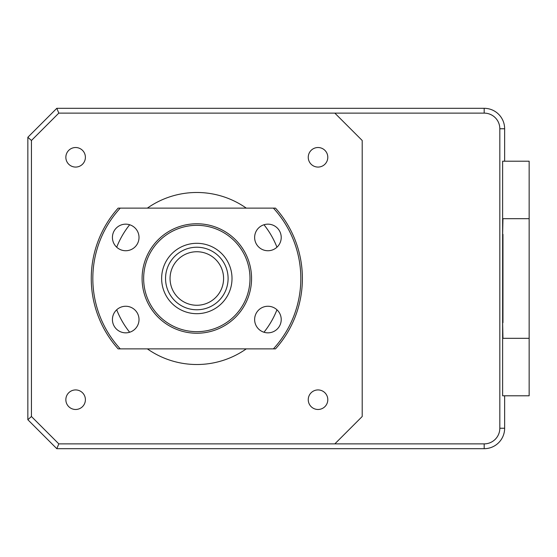<?xml version="1.0" encoding="UTF-8"?>
<svg xmlns="http://www.w3.org/2000/svg" width="557" height="557" viewBox="0 0 557 557"><rect width="100%" height="100%" fill="white"/><g stroke="black" fill="none" stroke-linecap="round" stroke-linejoin="round"><path stroke-width="0.84" d="M502.63 322.677L502.957 338.322L529.15 338.322L529.15 218.678L502.957 218.678L502.63 234.323M529.15 338.322L529.15 395.79L502.63 395.79L502.63 161.21L504.642 161.21L504.642 128.758A20.449 20.449 0 0 0 484.186 108.309L484.186 113.12A15.638 15.638 0 0 1 499.824 128.758L499.824 428.242A15.638 15.638 0 0 1 484.186 443.88L334.834 443.88L362.203 416.511L362.203 140.489L334.834 113.12L484.186 113.12M529.15 218.678L529.15 161.21L502.63 161.21M502.957 322.677L502.957 234.323M31.443 140.489L27.85 137.273L56.814 108.309L58.812 113.12L31.443 140.489L31.443 416.511L58.812 443.88L56.814 448.691L484.186 448.691A20.449 20.449 0 0 0 504.642 428.242L499.824 428.242M31.443 416.511L27.85 419.727L56.814 448.691M27.85 419.727L27.85 137.273M56.814 108.309L484.186 108.309M502.63 395.79L504.642 395.79L504.642 428.242M147.368 208.123A86.015 86.015 0 0 1 246.278 208.123M263.976 224.756A86.015 86.015 0 0 1 276.947 247.217M276.947 309.783A86.015 86.015 0 0 1 263.976 332.244M246.278 348.877A86.015 86.015 0 0 1 147.368 348.877M318.026 167.072A9.775 9.775 0 0 1 308.251 157.297A9.775 9.775 0 0 1 318.026 147.521A9.775 9.775 0 0 1 327.801 157.297A9.775 9.775 0 0 1 318.026 167.072M75.62 167.072A9.775 9.775 0 0 1 65.851 157.297A9.775 9.775 0 0 1 75.62 147.521A9.775 9.775 0 0 1 85.395 157.297A9.775 9.775 0 0 1 75.62 167.072M75.62 409.479A9.775 9.775 0 0 1 65.851 399.703A9.775 9.775 0 0 1 75.62 389.928A9.775 9.775 0 0 1 85.395 399.703A9.775 9.775 0 0 1 75.62 409.479M318.026 409.479A9.775 9.775 0 0 1 308.251 399.703A9.775 9.775 0 0 1 318.026 389.928A9.775 9.775 0 0 1 327.801 399.703A9.775 9.775 0 0 1 318.026 409.479M129.67 332.244A86.015 86.015 0 0 1 116.698 309.783M116.698 247.217A86.015 86.015 0 0 1 129.67 224.756M58.812 443.88L334.834 443.88M334.834 113.12L58.812 113.12M484.186 443.88L484.186 448.691A20.331 20.331 0 0 1 484.117 448.691L57.176 448.691M27.85 417.75L27.85 139.487M165.547 278.5A31.276 31.276 0 0 1 196.823 247.224A31.276 31.276 0 0 1 228.098 278.5A31.276 31.276 0 0 1 196.823 309.776A31.276 31.276 0 0 1 165.547 278.5M223.587 278.5A26.764 26.764 0 0 0 196.823 251.736A26.764 26.764 0 0 0 170.059 278.5A26.764 26.764 0 0 0 196.823 305.264A26.764 26.764 0 0 0 223.587 278.5M125.722 224.158A13.291 13.291 0 0 0 112.423 237.449A13.291 13.291 0 0 0 125.722 250.741A13.291 13.291 0 0 0 139.013 237.449A13.291 13.291 0 0 0 125.722 224.158M125.722 306.259A13.291 13.291 0 0 0 112.423 319.551A13.291 13.291 0 0 0 125.722 332.842A13.291 13.291 0 0 0 139.013 319.551A13.291 13.291 0 0 0 125.722 306.259M267.931 306.259A13.291 13.291 0 0 0 254.633 319.551A13.291 13.291 0 0 0 267.931 332.842A13.291 13.291 0 0 0 281.222 319.551A13.291 13.291 0 0 0 267.931 306.259M267.931 224.158A13.291 13.291 0 0 0 254.633 237.449A13.291 13.291 0 0 0 267.931 250.741A13.291 13.291 0 0 0 281.222 237.449A13.291 13.291 0 0 0 267.931 224.158M196.823 223.761A54.739 54.739 0 0 1 251.562 278.5A54.739 54.739 0 0 1 196.823 333.239A54.739 54.739 0 0 1 142.091 278.5A54.739 54.739 0 0 1 196.823 223.761M196.823 331.673A53.173 53.173 0 0 0 249.996 278.5A53.173 53.173 0 0 0 196.823 225.327A53.173 53.173 0 0 0 143.65 278.5A53.173 53.173 0 0 0 196.823 331.673M196.823 313.688A35.188 35.188 0 0 1 161.634 278.5A35.188 35.188 0 0 1 196.823 243.312A35.188 35.188 0 0 1 232.011 278.5A35.188 35.188 0 0 1 196.823 313.688M118.564 348.877L118.14 348.877A105.565 105.565 0 0 1 118.14 208.123L120.256 208.123A103.999 103.999 0 0 0 120.256 348.877L273.396 348.877A103.999 103.999 0 0 0 273.396 208.123L120.256 208.123M118.14 348.877L120.256 348.877M273.396 348.877L275.506 348.877A105.565 105.565 0 0 0 275.506 208.123L273.396 208.123M499.824 128.758L504.642 128.758"/></g></svg>
